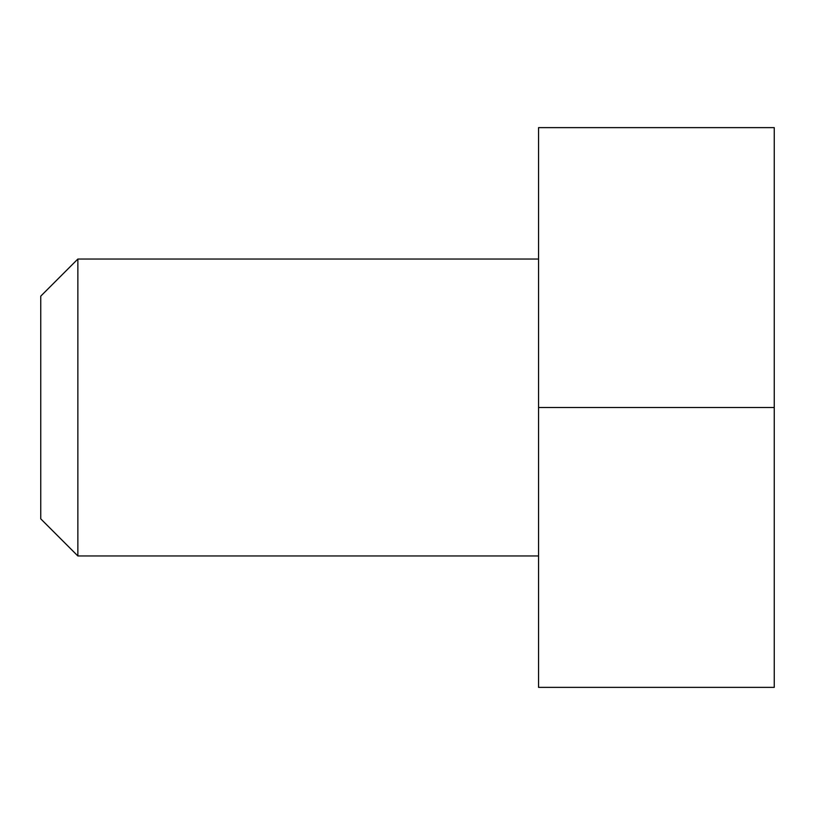 <?xml version="1.0" encoding="UTF-8"?>
<svg xmlns="http://www.w3.org/2000/svg" width="815" height="815" viewBox="0 0 815 815"><rect width="100%" height="100%" fill="white"/><g stroke="black" fill="none" stroke-linecap="round" stroke-linejoin="round"><path stroke-width="1.22" d="M774.25 127.629L774.25 687.371L538.562 687.371L538.562 127.629L774.25 127.629M774.25 407.5L538.562 407.5M77.863 555.962L40.75 518.849L40.75 296.151L77.863 259.038L77.863 555.962L538.562 555.962M77.863 259.038L538.562 259.038"/></g></svg>

